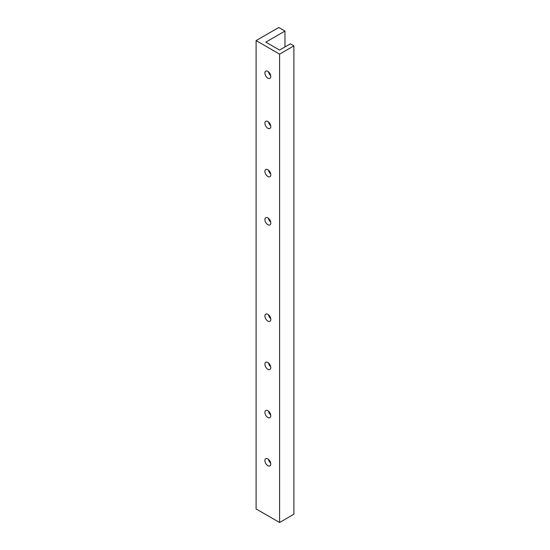 <?xml version="1.0" encoding="UTF-8"?>
<svg xmlns="http://www.w3.org/2000/svg" width="550" height="550" viewBox="0 0 550 550"><rect width="100%" height="100%" fill="white"/><g stroke="black" fill="none" stroke-linecap="round" stroke-linejoin="round"><path stroke-width="0.82" d="M284.969 46.963L284.969 31.082L265.836 42.13L279.586 50.071L290.373 43.842L293.893 45.877L279.586 54.134L256.107 40.583L278.768 27.5L284.969 31.082M268.51 459.381A4.152 2.399 -120 0 0 270.703 463.189M268.51 218.384A4.152 2.399 -120 0 0 270.703 222.186M268.51 71.83A4.152 2.399 -120 0 0 270.703 75.632M268.51 314.786A4.152 2.399 -120 0 0 270.703 318.587M268.51 411.187A4.152 2.399 -120 0 0 270.703 414.989M268.51 170.184A4.152 2.399 -120 0 0 270.703 173.986M268.51 121.983A4.152 2.399 -120 0 0 270.703 125.785M268.51 362.986A4.152 2.399 -120 0 0 270.703 366.788M256.107 40.583L256.107 508.942L279.586 522.5L293.893 514.236L293.893 45.877M267.843 362.512A4.152 2.399 60 0 1 270.559 366.169A4.152 2.399 60 0 1 269.919 369.497A4.152 2.399 60 0 1 267.843 369.291A4.152 2.399 60 0 1 265.134 365.633A4.152 2.399 60 0 1 265.767 362.306A4.152 2.399 60 0 1 267.843 362.512M267.843 121.516A4.152 2.399 60 0 1 270.559 125.173A4.152 2.399 60 0 1 269.919 128.494A4.152 2.399 60 0 1 267.843 128.287A4.152 2.399 60 0 1 265.134 124.63A4.152 2.399 60 0 1 265.767 121.309A4.152 2.399 60 0 1 267.843 121.516M267.843 169.716A4.152 2.399 60 0 1 270.559 173.367A4.152 2.399 60 0 1 269.919 176.694A4.152 2.399 60 0 1 267.843 176.488A4.152 2.399 60 0 1 265.134 172.831A4.152 2.399 60 0 1 265.767 169.51A4.152 2.399 60 0 1 267.843 169.716M267.843 410.712A4.152 2.399 60 0 1 270.559 414.37A4.152 2.399 60 0 1 269.919 417.697A4.152 2.399 60 0 1 267.843 417.491A4.152 2.399 60 0 1 265.134 413.834A4.152 2.399 60 0 1 265.767 410.506A4.152 2.399 60 0 1 267.843 410.712M267.843 314.311A4.152 2.399 60 0 1 270.559 317.969A4.152 2.399 60 0 1 269.919 321.296A4.152 2.399 60 0 1 267.843 321.09A4.152 2.399 60 0 1 265.134 317.433A4.152 2.399 60 0 1 265.767 314.105A4.152 2.399 60 0 1 267.843 314.311M267.843 71.362A4.152 2.399 60 0 1 270.559 75.02A4.152 2.399 60 0 1 269.919 78.341A4.152 2.399 60 0 1 267.843 78.141A4.152 2.399 60 0 1 265.134 74.484A4.152 2.399 60 0 1 265.767 71.156A4.152 2.399 60 0 1 267.843 71.362M267.843 217.91A4.152 2.399 60 0 1 270.559 221.567A4.152 2.399 60 0 1 269.919 224.895A4.152 2.399 60 0 1 267.843 224.689A4.152 2.399 60 0 1 265.134 221.031A4.152 2.399 60 0 1 265.767 217.711A4.152 2.399 60 0 1 267.843 217.91M267.843 458.913A4.152 2.399 60 0 1 270.559 462.571A4.152 2.399 60 0 1 269.919 465.898A4.152 2.399 60 0 1 267.843 465.692A4.152 2.399 60 0 1 265.134 462.034A4.152 2.399 60 0 1 265.767 458.707A4.152 2.399 60 0 1 267.843 458.913M279.586 522.5L279.586 54.134"/></g></svg>
